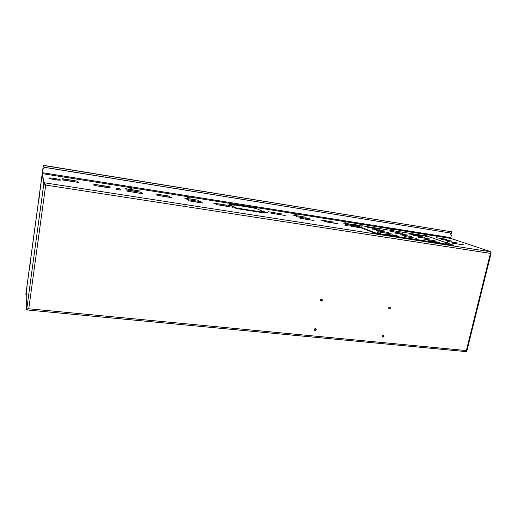 <?xml version="1.0" encoding="UTF-8"?>
<svg xmlns="http://www.w3.org/2000/svg" width="517" height="517" viewBox="0 0 517 517"><rect width="100%" height="100%" fill="white"/><g stroke="black" fill="none" stroke-linecap="round" stroke-linejoin="round"><path stroke-width="0.78" d="M43.661 165.511L451.612 231.81L451.283 234.014M43.628 165.369L451.632 231.816M26.768 295.026L26.089 294.955L25.856 294.328M43.344 165.731L25.856 294.302M43.312 165.589L25.856 294.27M129.108 188.001L131.874 188.459L129.108 188.001M62.034 178.636L78.048 181.254L62.008 178.798M125.004 188.576L140.165 191.057L124.978 188.724M142.66 193.688L127.059 191.148L142.66 193.688M62.518 179.819L78.765 182.469L62.499 179.987M126.368 189.862L141.736 192.376L126.342 190.017M186.844 199.53L201.087 201.714L186.844 199.53M202.515 202.903L188.104 200.706L202.49 203.058M184.692 198.147L198.761 200.305L184.692 198.147M227.202 205.204L213.476 203.097L227.176 205.352M229.897 206.664L216.003 204.538L229.871 206.819M171.903 197.559L157.123 195.303L171.877 197.72M169.925 196.182L155.339 193.953L169.899 196.337M110.392 187.904L94.637 185.506L110.367 188.065M109.236 186.624L93.693 184.252L109.21 186.779M242.266 205.928L244.787 206.361L242.266 205.928M187.277 197.216L189.907 197.662L187.277 197.216M392.707 229.748L390.458 229.335L392.707 229.748M446.998 239.377L436.374 237.73L446.966 239.507M447.392 241.426L458.211 243.087L447.392 241.426M452 241.071L441.279 239.416L451.968 241.206M452.562 243.197L463.478 244.871L452.562 243.197M42.426 172.691L450.811 237.665L451.037 238.479L491.105 251.824L43.964 182.714L43.842 183.606L45.638 184.957L43.964 182.714L42.323 173.634L42.801 169.738C43.189 168.148 44.242 167.411 45.955 167.521L45.974 167.592C44.255 167.482 43.202 168.219 42.814 169.815M309.651 218.833L296.467 216.662L309.651 218.833M300.474 218.258L313.8 220.449L300.448 218.381M306.058 217.289L293.023 215.13L306.058 217.289M357.331 226.33L347.721 224.792M347.482 224.643L356.711 226.084M361.538 227.978L351.411 226.278L360.898 227.726M353.977 224.843L343.327 223.06L354.003 224.708M320.798 219.951L333.581 222.071L320.773 220.068M324.573 221.528L337.504 223.667L324.547 221.651M296.674 214.542L294.257 214.109L296.674 214.542M345.931 222.342L343.605 221.916L345.931 222.342M281.83 213.96L268.394 211.744L281.83 213.96M285.177 215.499L271.587 213.262L285.177 215.499M262.849 210.923L264.433 211.201L262.849 210.923M231.325 206.994L232.967 207.278L231.325 206.994M228.604 205.527L230.233 205.811L228.604 205.527M265.977 212.435L267.58 212.713L265.977 212.435M60.424 179.974C60.418 179.263 48.669 177.389 48.824 178.126C48.43 178.798 60.631 180.769 60.431 180.006L60.424 179.974M27.815 308.901L26.755 308.94L28.765 308.785L26.632 309.838L26.839 287.795L26.341 291.297M43.842 183.606L42.213 174.436L42.801 169.738M50.692 178.856L58.466 180.11M26.632 309.838L26.949 286.987M466.489 351.23L466.47 350.856M315.473 328.534C314.388 328.799 314.103 329.387 314.633 330.305L315.066 330.479C316.158 330.221 316.443 329.626 315.906 328.709L315.473 328.534M389.74 307.014C388.635 307.324 388.396 307.925 389.017 308.811L389.307 308.907C390.413 308.591 390.652 307.99 390.025 307.104L389.74 307.014M383.349 335.294C382.283 335.585 382.031 336.166 382.586 337.039L382.923 337.162C383.989 336.864 384.247 336.283 383.685 335.41L383.349 335.294M321.613 299.143C320.475 299.427 320.21 300.041 320.818 300.972L321.199 301.114C322.337 300.829 322.595 300.215 321.988 299.285L321.613 299.143M315.751 328.612C316.094 329.516 315.771 330.066 314.782 330.247L314.498 330.169M389.837 307.027C390.238 307.932 389.947 308.487 388.958 308.701L388.855 308.688M383.498 335.32C383.834 336.199 383.53 336.735 382.58 336.929L382.431 336.903M321.826 299.201C322.246 300.138 321.942 300.707 320.902 300.913L320.682 300.855M27 309.942L466.431 351.638L466.366 350.571L466.903 350.856L466.437 350.856M27.44 309.063L28.118 308.875M491.105 251.824L490.426 253.382L491.144 253.013L490.937 252.587M26.361 290.909L26.936 286.98M26.794 292.803L26.361 291.11M45.638 184.957L43.835 183.664L42.181 174.319L26.949 286.58L26.755 308.94L43.835 183.664L44.171 183.716M450.811 237.665L451.354 235.371L450.016 232.941L45.974 167.592M450.061 232.947L45.955 167.521M45.625 184.931L44.882 184.188M29.424 269.628L30.464 261.809L29.424 269.628M39.68 194.03L38.601 201.985L39.68 194.03M358.785 225.289L354.042 224.54L353.945 225.005L376.557 233.852L453.564 245.769L453.68 245.291L448.653 243.546M417.969 237.019L430.034 239.022L417.943 237.122M376.079 230.459L388.648 232.54L376.053 230.576M395.292 233.051L407.551 235.08L395.266 233.154M409.141 233.865L420.987 235.836L409.121 233.962M367.703 227.26L380.014 229.309L367.684 227.37M413.148 235.293L425.09 237.284L413.122 235.397M372.007 228.908L384.448 230.97L371.981 229.018M390.723 231.364L402.853 233.38L390.703 231.467M354.042 224.54L376.667 233.354L453.68 245.291M445.725 242.531L427.281 236.127M424.108 235.603L362.023 225.8M404.779 236.553L416.553 238.35L404.779 236.553M380.939 232.32L392.952 234.156L380.939 232.32M423.662 239.054L435.107 240.806L423.662 239.054M385.585 234.091L397.715 235.939L385.585 234.091M427.979 240.599L439.521 242.357L427.979 240.599M399.977 234.776L411.635 236.566L399.977 234.776M376.557 233.852L376.667 233.354M235.926 208.351L236.023 207.84L229.167 204.196L230.026 204.209L255.87 208.299L265.111 212.403L265.079 212.959L264.213 212.914L237.516 208.732L235.926 208.351L229.089 204.629M264.213 212.914L264.31 212.409L237.607 208.222L237.516 208.732M256.497 208.687L254.351 208.312L256.497 208.687M263.25 211.976L261.04 211.589L263.25 211.976M241.025 208.487L238.776 208.099L241.025 208.487M234.847 205.262L232.663 204.887L234.847 205.262M236.023 207.84L237.607 208.222M264.31 212.409L265.176 212.455M426.861 236.644L424.043 235.791L426.861 236.644M425.245 235.067L426.609 235.371L425.233 235.132M448.239 244.102L445.215 243.177L448.239 244.102M446.481 242.421L447.935 242.744L446.462 242.492M380.538 233.503L377.08 232.605M379.342 232.107L378.186 231.816L379.375 231.978C380.434 232.34 380.829 232.786 380.577 233.329L377.08 232.598C377.139 231.803 377.882 231.59 379.304 231.959M359.658 226.007L358.714 225.496L362.016 226.168L359.658 226.007M360.892 224.908L359.754 224.746L360.872 225.024M360.065 224.843L358.714 225.496M346.901 224.585L346.926 224.462C347.734 224.559 348.109 224.985 348.064 225.761L344.677 225.076M346.926 224.462L345.737 224.3L346.926 224.462M346.067 224.404L344.677 225.069L348.064 225.761M116.92 189.784L116.344 189.332L120.235 189.998L116.92 189.784M119.117 188.627L117.521 188.408L119.104 188.737M118.16 188.608L118.186 188.447C120.028 188.867 120.707 189.384 120.235 189.998M451.612 231.81L450.882 231.584M451.037 238.479L42.323 173.634M28.765 308.785L466.366 350.571L490.426 253.382L45.696 185.073L28.765 308.785M449.654 232.824L450.016 232.941M229.167 204.196L229.076 204.693M466.903 350.856L491.144 253.013M449.88 232.876L450.242 232.993M229.121 204.157L229.031 204.648M425.898 235.177C424.657 234.951 424.043 235.157 424.043 235.791M426.066 235.216C427.068 235.461 427.469 235.881 427.268 236.469M447.173 242.538C446.113 242.163 445.46 242.376 445.215 243.177M447.334 242.576C448.536 242.964 448.969 243.417 448.64 243.914M360.814 224.889L360.123 224.753M360.918 224.908C361.693 224.992 362.055 225.412 362.016 226.168M346.855 224.449L346.119 224.307M118.167 188.447C116.932 188.343 116.325 188.64 116.344 189.332"/></g></svg>
